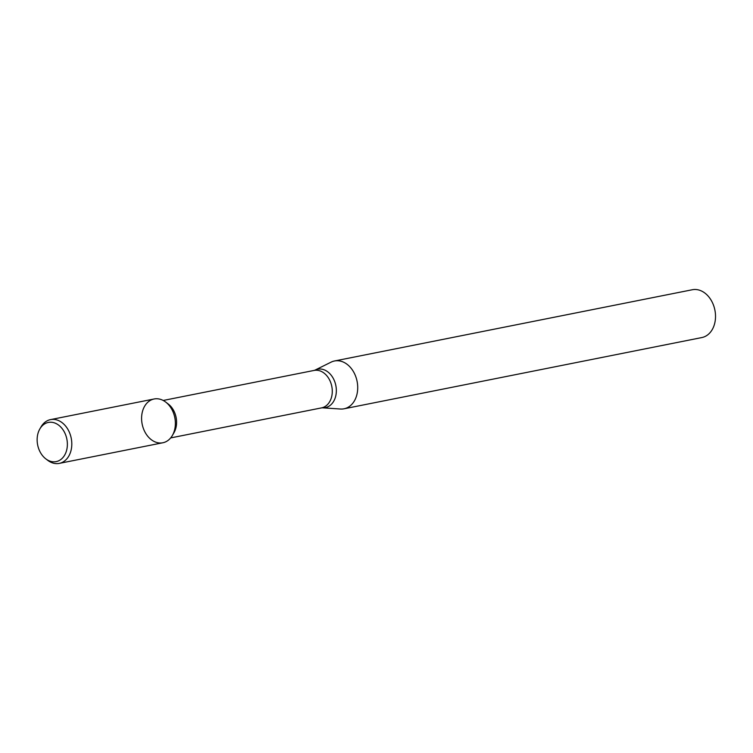 <?xml version="1.0" encoding="UTF-8"?>
<svg xmlns="http://www.w3.org/2000/svg" width="753" height="753" viewBox="0 0 753 753"><rect width="100%" height="100%" fill="white"/><g stroke="black" fill="none" stroke-linecap="round" stroke-linejoin="round"><path stroke-width="1.13" d="M45.801 458.859L47.703 460.309A22.317 16.641 -101.3 0 0 59.271 463.387L162.846 442.764A22.317 16.641 -101.3 0 0 175.223 420.381A22.317 16.641 -101.3 0 0 158.29 398.864A22.317 16.641 -101.3 0 0 143.559 428.956A22.317 16.641 -101.3 0 0 172.352 435.498A22.317 16.641 -101.3 0 0 165.698 402.064A22.317 16.641 -101.3 0 0 158.29 398.864A22.317 16.641 -101.3 0 0 154.13 398.986L50.555 419.609A22.317 16.641 -101.3 0 0 41.048 426.876L39.843 428.946A19.973 14.891 -101.3 0 0 45.801 458.859A19.973 14.891 -101.3 0 0 67.026 448.411A19.973 14.891 -101.3 0 0 52.079 422.32A19.973 14.891 -101.3 0 0 39.843 428.946M172.352 435.498L173.999 432.655A19.098 14.232 -101.3 0 0 168.305 404.06L165.698 402.064M339.057 360.847A24.378 18.176 -101.3 0 0 334.511 360.979A24.378 18.176 -101.3 0 0 331.085 362.146L314.942 370.147A19.587 14.599 -101.3 0 1 321.352 369.102A19.587 14.599 -101.3 0 1 336.337 389.913A19.587 14.599 -101.3 0 1 322.444 407.815L340.422 409.02A24.378 18.176 -101.3 0 0 344.027 408.794A24.378 18.176 -101.3 0 0 357.543 384.341A24.378 18.176 -101.3 0 0 339.057 360.847M344.027 408.794L701.834 337.56A24.378 18.176 -101.3 0 0 715.35 313.107A24.378 18.176 -101.3 0 0 696.864 289.613A24.378 18.176 -101.3 0 0 692.318 289.745L334.511 360.979M59.271 463.387A22.317 16.641 -101.3 0 0 71.648 440.994A22.317 16.641 -101.3 0 0 54.715 419.477A22.317 16.641 -101.3 0 0 50.555 419.609M170.667 437.917L321.559 407.881A19.098 14.232 -101.3 0 0 332.148 388.727A19.098 14.232 -101.3 0 0 317.662 370.325A19.098 14.232 -101.3 0 0 314.105 370.429L163.203 400.464M314.105 370.429L314.942 370.147M321.559 407.881L322.444 407.815"/></g></svg>
